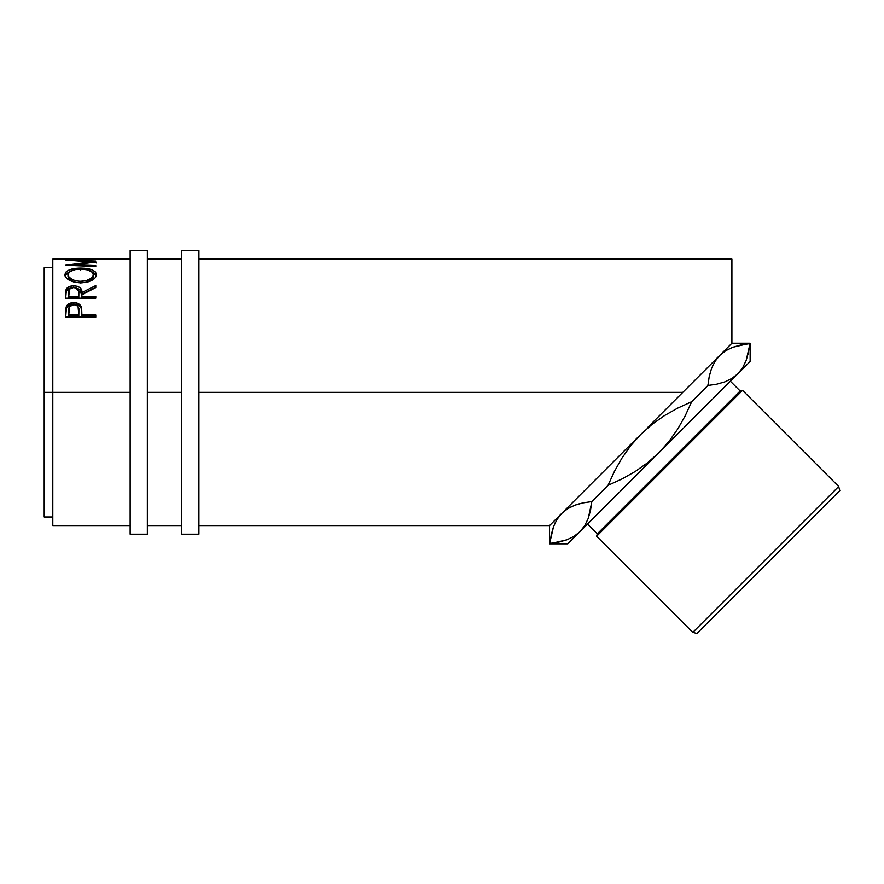 <?xml version="1.0" encoding="UTF-8"?>
<svg xmlns="http://www.w3.org/2000/svg" width="884" height="884" viewBox="0 0 884 884"><rect width="100%" height="100%" fill="white"/><g stroke="black" fill="none" stroke-linecap="round" stroke-linejoin="round"><path stroke-width="1.33" d="M130.158 534.19L147.352 534.19L147.352 250.515L130.158 250.515L130.158 534.19L130.158 392.352L52.797 392.352L130.158 392.352L130.158 250.515L147.352 250.515L147.352 392.352L181.739 392.352L181.739 534.19L198.933 534.19L198.933 250.515L181.739 250.515L181.739 534.19L198.933 534.19L198.933 250.515L181.739 250.515L181.739 392.352L147.352 392.352L147.352 534.19L130.158 534.19M556.986 519.438L561.771 513.383L549.55 525.593L549.55 543.826L553.539 526.577L556.986 519.438L561.771 513.383L567.749 508.654L574.832 505.195L582.899 502.897L591.772 501.604L590.512 510.366L588.247 518.389L584.788 525.538L580.003 531.615L574.036 536.334L566.931 539.793L558.832 542.102L549.992 543.384L551.262 534.61L553.539 526.577L556.986 519.438M692.802 632.38L696.957 633.485L839.8 490.642L838.684 486.487L692.802 632.38L838.684 486.487L742.549 390.352L740.151 390.993L597.297 533.837L596.656 536.234L742.549 390.352L596.656 536.234L692.802 632.38L596.656 536.234L597.297 533.837L740.151 390.993L730.383 381.225L740.151 390.993L742.549 390.352L838.684 486.487L839.8 490.642L696.957 633.485L692.802 632.38M591.672 502.631L588.247 518.389L584.788 525.538L580.003 531.615L567.782 543.826L737.93 373.689L731.952 378.407L724.858 381.866L716.747 384.175L707.918 385.468L709.189 376.683L711.465 368.65L714.913 361.523L719.686 355.456L714.935 361.479L719.686 355.456L725.676 350.727L732.759 347.279L740.825 344.97L749.698 343.677L748.428 352.44L746.162 360.462L742.715 367.611L737.93 373.689L750.14 361.479L750.14 343.235L746.162 360.462L742.715 367.611L737.93 373.689L731.952 378.407L724.858 381.866L716.747 384.175L707.918 385.468L691.631 401.756L690.282 404.949L691.631 401.756L688.426 403.104L691.631 401.756L685.277 415.657L677.785 428.928L669.066 441.293L658.967 452.652L647.519 462.818L635.121 471.548L621.938 478.984L608.059 485.316L614.391 471.459L621.894 458.166L630.624 445.779L640.723 434.42L652.149 424.265L664.525 415.546L677.752 408.088L691.631 401.756L685.277 415.657L677.785 428.928L669.066 441.293L658.967 452.652L647.519 462.818L635.121 471.548L621.938 478.984L608.59 485.095M609.408 482.123L608.059 485.316L591.772 501.604L582.987 502.874L574.898 505.173M587.54 524.079L597.297 533.837L587.54 524.079M52.797 525.593L52.797 259.111L52.797 392.352L44.2 392.352L44.2 267.708L44.2 392.352L52.797 392.352L52.797 525.593L130.158 525.593M647.839 427.303L682.791 392.352L198.933 392.352L682.791 392.352L731.908 343.235L731.908 259.111L198.933 259.111M720.018 355.125L707.797 367.346L731.908 343.235L731.908 259.111M130.158 259.111L52.797 259.111M92.687 259.123L81.118 259.123M78.035 259.123L68.775 259.123M95.781 259.565L65.692 259.951L90.378 261.984L65.692 265.233L95.781 266.482L95.781 265.609L74.079 264.758L74.079 265.565L74.079 264.758L95.781 262.051L74.123 260.139L95.781 262.051L74.079 264.758L95.781 265.609L95.781 266.482L65.692 265.233L90.378 261.984L65.692 259.951L95.781 259.565L74.123 260.548L95.781 259.808M64.996 275.465L66.013 271.963L69.427 269.819L79.151 268.095L86.82 268.482L91.947 269.808L95.406 271.896L96.555 274.615L95.439 277.576L92.024 280.272L86.93 282.195L80.864 282.858L74.797 282.206L69.604 280.361L66.134 277.687L64.996 275.465M75.228 287.576L81.892 294.14L81.892 292.527L95.781 285.554L95.781 287.587L81.892 294.77L81.892 296.284L95.781 296.284L95.781 298.173L65.692 298.173L66.488 288.737L69.913 286.328L73.737 285.786L77.427 286.283L80.245 287.819L81.892 292.527L95.781 285.554L95.781 287.587L81.892 294.77L81.892 296.284L95.781 296.284L95.781 298.173L81.892 297.831L95.781 297.831M95.781 317.146L65.692 317.146L66.145 306.98C67.294 304.14 69.836 302.693 73.759 302.637C77.77 302.682 80.311 304.195 81.394 307.168L81.394 308.538L78.709 305.223L73.759 304.085L73.759 302.637L73.759 304.085L68.908 305.179L66.145 308.35L66.145 306.98L65.692 313.643L66.145 308.35C67.294 305.566 69.836 304.14 73.759 304.085C77.792 304.14 80.345 305.621 81.394 308.538L81.892 314.936L95.781 314.936L95.781 317.146L65.692 317.146L66.554 306.041L68.908 303.753L73.118 302.648L76.378 302.892L80.433 305.289L81.682 308.604L81.892 314.936L95.781 314.936L95.781 317.146L95.781 316.185L81.892 316.185L95.781 316.185M712.394 366.341L713.222 364.562M709.598 374.827L709.808 373.976M707.918 385.468L716.714 384.186L707.918 385.468L709.189 376.683L711.465 368.65L714.957 361.434L719.686 355.456L725.676 350.727L732.759 347.279L750.14 343.235L750.14 361.479L737.93 373.689L742.682 367.667L737.93 373.689L580.003 531.615L584.755 525.593L580.003 531.615L574.036 536.334L566.931 539.793L549.55 543.826L549.55 525.593L561.771 513.383L557.008 519.405L561.771 513.383L567.749 508.654L574.832 505.195L582.899 502.897L591.772 501.604L608.059 485.316L614.391 471.459L621.894 458.166L630.624 445.779L640.723 434.42L561.771 513.383L640.723 434.42L652.149 424.265L664.525 415.546L677.752 408.088L691.631 401.756L707.918 385.468L708.018 384.441M719.896 383.446L719.145 383.634M731.853 378.474L728.902 380.12M744.803 363.722L744.516 364.318M747.886 354.838L748.14 353.777M728.405 349.191L725.72 350.705M554.467 524.267L555.318 522.444M586.888 521.648L586.567 522.322M567.826 508.598L570.523 507.084M647.773 427.37L707.797 367.346M749.046 349.003L749.698 343.677M682.791 392.352L680.238 394.905M44.2 516.996L44.2 392.352L44.2 516.996L52.797 516.996M95.781 261.786L96.555 262.99M65.692 259.2L95.781 259.2M90.378 261.984L90.378 262.636L90.378 261.984M95.781 265.609L95.781 266.482M80.72 268.073L80.72 270.073L80.72 268.073C70.963 268.206 65.692 270.416 64.919 274.725C65.891 279.51 71.206 282.228 80.864 282.858C90.5 282.151 95.726 279.41 96.555 274.615C95.671 270.382 90.4 268.206 80.72 268.073M96.478 275.808L95.406 273.83L91.859 271.742L96.433 275.587M65.04 275.653L69.759 271.675L66.013 273.907L64.985 275.907M73.361 281.852L68.974 278.935L68.002 274.659C68.632 271.123 72.875 269.266 80.72 269.067C88.632 269.244 92.875 271.112 93.461 274.659C92.853 278.548 88.654 280.769 80.853 281.344L80.853 283.134L80.853 281.344C72.996 280.803 68.709 278.57 68.002 274.659L68.002 276.559L73.25 281.808M89.87 281.068L88.124 281.874L93.461 276.559L91.406 280.062M93.461 276.559L93.461 274.659L93.461 276.559M74.687 287.532L80.245 289.51L81.892 294.14L95.781 287.278L81.892 294.14L81.892 292.527C82.278 288.504 79.56 286.261 73.737 285.786L73.737 287.51L73.737 285.786C69.714 285.875 67.173 287.123 66.101 289.543L65.692 298.173L95.781 298.173M72.422 287.565L68.808 288.482L66.101 291.201L72.289 287.576M81.892 296.284L81.892 297.831L81.892 296.284M78.809 297.831L68.775 297.831L78.809 297.831L78.853 294.151L78.809 297.831M73.726 287.433C77.693 287.974 79.394 289.687 78.853 292.549L78.809 296.284L68.775 296.284L68.775 297.831L68.775 296.284L78.809 296.284L78.853 292.549L78.057 289.123L73.726 287.433L69.504 289.101L68.775 296.284L68.775 292.46C68.212 289.643 69.858 287.963 73.726 287.433M81.394 308.538L81.892 314.472L81.394 308.538M81.892 314.936L81.892 316.185L81.892 314.936M78.809 316.185L68.775 316.185L78.809 316.185L78.875 312.019L78.809 316.185M73.77 304.648C77.704 305.289 79.405 307.312 78.875 310.704L78.809 314.936L68.775 314.936L68.775 316.185L68.775 314.936L78.809 314.936L78.079 306.649L76.3 305.179L73.77 304.648L69.538 306.571L68.775 314.936L68.775 310.516C68.245 307.223 69.913 305.267 73.77 304.648M79.582 281.311L85.781 280.803L91.428 278.206L93.417 275.267L92.555 272.405L87.936 269.918L81.991 269.09L75.748 269.443L70.09 271.443L68.057 274.073L68.974 277.079L73.361 280.04L79.582 281.311M579.617 503.67L574.909 505.173M591.772 501.604L582.954 502.886M44.2 267.708L52.797 267.708M181.739 259.111L147.352 259.111M567.782 543.826L549.55 543.826M147.352 525.593L181.739 525.593M198.933 525.593L549.55 525.593M78.853 292.538L78.853 294.14M78.875 310.693L78.875 312.008M750.14 343.235L731.908 343.235"/></g></svg>
